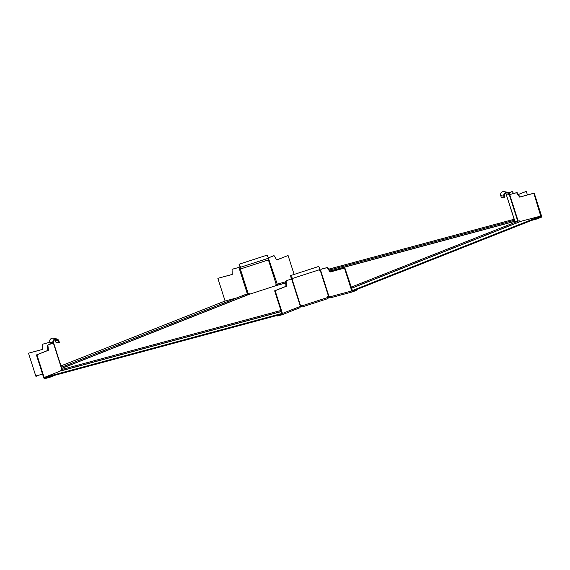 <?xml version="1.0" encoding="UTF-8"?>
<svg xmlns="http://www.w3.org/2000/svg" width="570" height="570" viewBox="0 0 570 570"><rect width="100%" height="100%" fill="white"/><g stroke="black" fill="none" stroke-linecap="round" stroke-linejoin="round"><path stroke-width="0.85" d="M294.127 274.434L288.078 255.503L276.771 259.97L274.056 255.659L268.662 257.726L269.154 257.597L268.071 258.844M277.134 285.399L276.649 284.537M268.427 258.167L268.662 257.726M273.55 255.795L269.154 257.597M276.735 259.92L288.078 255.503M277.611 285.207L268.491 258.41M275.602 285.898L275.467 285.477A0.527 0.527 -77.6 0 1 275.809 284.815L277.07 284.394M240.433 267.622A0.791 0.791 -77.6 0 1 240.006 267.964L239.934 267.95A0.791 0.791 102.4 0 0 240.397 267.551M249.475 294.391L249.332 293.935A0.527 0.527 102.4 0 0 248.983 293.593M249.539 294.369L249.404 293.949A0.527 0.527 -77.6 0 0 248.741 293.614L248.242 293.771L240.006 267.964L238.217 267.651L239.934 267.95M239.486 267.829L239.094 267.986L247.409 294.035L248.242 293.771M238.609 267.494L232.047 269.318L232.268 274.448L217.854 278.331L225.093 301.024M232.417 269.168L238.217 267.651M247.38 295.025L247.252 294.612A0.527 0.406 68.4 0 1 247.409 294.035M217.854 278.331L232.254 274.405M247.793 294.918L247.644 294.455A0.527 0.406 -111.6 0 1 247.736 293.935M239.051 264.252L267.116 255.125L268.442 258.224A1.589 1.582 102.4 0 1 267.423 260.219L242.364 268.37A1.589 1.582 102.4 0 1 240.376 267.344L239.051 264.252L239.407 265.976L240.312 266.674M239.407 265.976L239.258 264.879L240.305 267.33A1.589 1.582 -77.6 0 0 241.502 268.399M516.962 192.575L519.997 196.949L519.605 197.106L516.57 192.724L516.962 192.575L510.805 194.228L509.523 195.417L509.195 194.641A2.757 2.565 144.5 0 0 509.081 194.327L508.54 193.536L508.974 193.031A3.178 3.156 102.4 0 0 503.894 196.415L504.215 197.89L501.344 197.256L500.688 195.71A3.178 3.156 -77.6 0 1 504.379 191.627L507.585 192.332M519.997 196.949L534.225 193.123L541.5 215.909A1.19 0.755 74.9 0 1 541.158 217.32L540.752 216.059L520.225 221.495A1.454 1.119 68.4 0 0 518.814 220.875L351.013 287.223M540.937 216.693L533.834 193.273L519.605 197.106M533.834 193.273L534.225 193.123M510.414 194.384L516.57 192.724M536.178 218.581L536.349 219.115L531.539 220.412M541.158 217.32L537.033 218.901L536.847 218.317M536.349 219.115L537.033 218.901M517.702 221.317L518.087 221.167M508.974 193.031L509.68 194.042A3.37 3.199 -38.2 0 1 509.822 194.441L510 194.933M506.317 194.712L514.988 221.552A0.527 0.527 102.4 0 1 514.995 221.858M505.334 192.831L506.025 193.658A2.757 2.672 178.7 0 1 506.16 193.978L506.324 194.712M518.358 194.456L526.302 191.378L518.394 194.505M508.818 192.902L512.266 191.541L508.761 192.859M527.442 194.947L526.302 191.378M504.222 197.883L504.835 197.683L504.521 196.208A2.515 2.501 -77.6 0 1 508.54 193.536M509.68 194.042L509.081 194.327M506.16 193.978L509.822 194.441M513.57 193.487L512.266 191.541M54.784 339.813A2.515 2.501 102.4 0 1 55.148 340.539L55.803 342.093L58.667 342.72L59.301 342.513L58.988 341.045A3.178 3.156 102.4 0 0 56.658 338.915L53.452 338.209A3.178 3.156 -77.6 0 0 49.697 340.582L49.733 341.886A3.37 3.292 13 0 0 49.846 342.314L50.01 343.047L48.863 342.52L49.255 342.363L42.693 344.187L42.736 349.367L28.5 353.201L35.775 375.986A1.19 0.755 -105.1 0 0 36.786 376.856L36.843 376.841A1.19 0.755 -105.1 0 1 36.786 376.856M42.707 344.18L48.863 342.52M28.5 353.201L42.729 349.317M49.255 342.363L49.939 342.627M42.693 344.187L43.099 344.024M52.967 343.211L53.509 342.777L53.801 343.511M50.01 343.047L50.324 344.059M62.03 369.403L53.837 343.546L52.298 343.275L47.41 345.213L47.901 345.078L48.379 350.279L36.922 354.811L44.189 377.597A0.527 0.406 68.4 0 0 44.745 377.995L44.546 377.361L60.812 370.835A1.454 0.926 -105.1 0 1 61.332 369.595A1.454 0.926 -105.1 0 1 61.396 369.574L280.924 310.479M62.08 369.36L53.737 343.503M47.901 345.078L52.796 343.147M36.922 354.811L36.423 354.939L43.698 377.732A1.19 0.919 -111.6 0 0 44.952 378.623L44.745 377.995L281.687 314.22L281.865 313.436M49.846 342.314L52.882 342.976A3.37 3.213 -32.5 0 1 52.796 342.563L52.91 341.288L53.544 341.437L53.445 342.442A2.757 2.579 150.7 0 0 53.509 342.777M53.544 341.437A2.515 2.501 -77.6 0 1 58.361 341.245L58.674 342.72L59.301 342.513M52.796 342.563L53.445 342.442M56.658 338.915A3.178 3.156 102.4 0 0 52.91 341.288M49.975 342.762L50.146 344.13M36.423 354.939L47.88 350.415L47.41 345.213M48.379 350.279L47.88 350.415M47.681 349.781L48.172 349.645M55.397 375.124L50.623 377.012L50.445 376.464M49.761 376.642L49.946 377.233L44.952 378.623M49.946 377.233L50.623 377.012M286.119 280.96L286.454 286.211L285.962 286.347L285.627 281.088L291.014 279.022L285.627 281.088M286.454 286.211L275.139 290.686L282.414 313.471A1.19 0.919 -111.6 0 1 281.965 314.818L299.678 307.814A1.19 0.919 68.4 0 1 299.599 307.843L282.036 314.79M299.678 307.814A1.19 0.919 68.4 0 0 300.126 306.468L300.397 305.242L292.161 279.435L291.014 279.022M281.965 314.818A1.19 0.919 -111.6 0 1 281.886 314.847L281.687 314.22A0.527 0.406 68.4 0 0 281.922 313.607L274.647 290.821L285.962 286.347M274.647 290.821L275.139 290.686M281.886 314.847L277.533 315.972L277.348 315.381M291.997 279.421A1.589 1.582 102.4 0 1 291.298 278.545L290.793 276.215L292.666 278.438A0.791 0.791 -77.6 0 1 292.161 279.435L291.897 279.414M301.131 305.064A0.527 0.527 102.4 0 1 301.487 305.406L301.95 307.031L301.559 305.42A0.527 0.527 -77.6 0 0 300.896 305.078L300.397 305.242M319.777 270.322A0.791 0.791 102.4 0 0 320.155 270.294L320.226 270.315A0.791 0.791 -77.6 0 1 319.228 269.802L319.257 268.997M328.021 298.559L301.965 307.023L328.021 298.559L327.622 296.949A0.527 0.527 -77.6 0 1 327.957 296.286L328.833 296.022A0.527 0.406 68.4 0 1 329.31 296.429L329.467 296.934A1.19 0.755 -105.1 0 0 330.486 297.804L352.773 291.804A1.19 0.755 74.9 0 0 352.823 291.783L344.879 267.993L330.073 272.025L327.223 267.594L327.85 267.558L330.465 271.869L344.879 267.993M320.155 270.294L320.668 270.023M327.615 267.444L321.459 269.097L320.226 270.315L328.463 296.122M344.487 268.142L351.754 290.935A1.19 0.755 74.9 0 0 352.773 291.804M352.716 291.812L330.536 297.782A1.19 0.755 -105.1 0 1 330.486 297.804M292.161 279.435L292.089 279.421A0.791 0.791 102.4 0 0 292.595 278.424L291.413 277.412M319.2 269.353L319.435 267.978L319.157 269.425M319.257 269.061L319.364 269.418A1.589 1.582 102.4 0 1 319.428 270.123M291.37 277.098L290.593 275.581L318.659 266.461L319.435 267.978M290.593 275.581L291.227 278.531A1.589 1.582 -77.6 0 0 291.947 279.421M292.595 278.424L319.228 269.802M291.541 279.492L292.089 279.421M321.067 269.254L327.223 267.594M330.465 271.869L330.073 272.025M329.866 271.391L330.258 271.235M355.944 289.845L356.129 290.429L352.823 291.783M540.951 216.693L352.573 291.17L352.424 290.529L540.752 216.059M329.403 296.721L328.99 296.835L329.196 297.462L327.907 297.882M329.66 297.341L329.196 297.462M515.864 222.043L514.026 221.637L514.696 221.281A1.454 0.926 74.9 0 1 514.724 220.747M300.055 306.247L301.594 305.741M327.714 297.248L328.99 296.835M61.418 367.28L245.877 294.348A1.454 1.119 68.4 0 1 247.287 294.961L277.761 285.057A1.454 0.926 -105.1 0 1 278.274 283.81A1.454 0.926 -105.1 0 1 278.338 283.789L285.577 281.844M301.758 306.382L300.198 306.895M300.112 306.225L300.312 306.852M328.876 269.126L514.147 219.258M60.969 365.883L224.772 301.117L237.255 297.754M281.487 313.586L44.546 377.361M276.984 284.922L277.476 284.786M247.252 294.612L247.644 294.455M268.292 259.535L276.308 284.651M240.305 267.33L268.442 258.224M516.812 192.845L517.204 192.689M518.18 221.132L509.872 195.097M509.523 195.417L517.76 221.224M516.349 221.851L514.988 221.552M500.688 195.71L504.521 196.208M42.558 374.162L35.775 375.986M53.523 343.446L61.824 369.453M44.574 377.447L44.189 377.597M55.148 340.539L58.988 341.045M47.31 345.434L47.809 345.306M285.534 281.316L286.026 281.181M300.126 306.468L282.414 313.471M291.747 279.321L300.062 305.37M327.779 297.454L301.715 305.926M291.227 278.531L292.424 278.181M328.833 296.022L320.518 269.966M351.754 290.935L329.467 296.934M327.458 267.715L327.85 267.558M351.377 288.363L520.346 221.552M351.348 288.27L520.225 221.495M61.781 368.42L247.409 295.018M277.711 285.171L285.677 283.026M330.144 271.056L514.653 221.395M277.761 285.057L285.67 282.927M330.087 270.971L514.696 221.281M247.287 294.961L61.752 368.327M281.245 311.505L60.812 370.835M60.762 370.949L281.274 311.598M514.546 220.519L506.303 194.691M504.215 197.89L504.842 197.683M511.782 191.67L512.28 191.534M277.376 316.001L277.191 315.424M356.029 289.809L356.214 290.379M514.461 220.234L329.467 270.03"/></g></svg>
